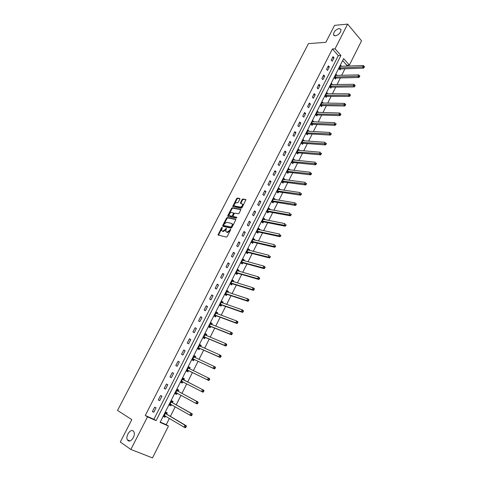 <?xml version="1.0" encoding="UTF-8"?>
<svg xmlns="http://www.w3.org/2000/svg" width="482" height="482" viewBox="0 0 482 482"><rect width="100%" height="100%" fill="white"/><g stroke="black" fill="none" stroke-linecap="round" stroke-linejoin="round"><path stroke-width="0.72" d="M222.214 227.793L222.13 227.275L221.581 227.649L218.009 234.993L226.383 237.108L227.179 236.572L230.709 229.697L230.619 229.173L229.607 230.438L227.07 232.167L225.745 231.468L226.341 228.221L225.341 229.474L222.829 231.191L221.527 230.504L222.214 227.793L218.467 235.222M230.721 229.679L230.089 230.794L229.607 230.438M226.438 228.733L225.823 229.83L225.341 229.474M335.352 35.861C338.967 34.722 340.846 32.613 340.991 29.541L339.111 28.51C335.496 29.673 333.628 31.782 333.508 34.837L335.352 35.861M128.11 440.656C130.977 442.988 136.045 435.005 133.809 431.691L133.098 430.914C130.206 428.661 125.206 436.608 127.441 439.921L128.11 440.656M239.849 199.15L239.711 198.445L237.397 198.054L236.614 198.596L232.734 206.501L241.241 208.206L242.036 207.658L245.947 199.644L242.88 198.988L242.091 199.536L240.385 203.253L242.573 204.133C242.621 205.772 241.85 206.748 240.265 207.055L234.794 206.049L234.246 205.603C234.198 203.982 234.957 203.012 236.529 202.699L237.433 202.862L238.216 202.313L239.849 199.15M130.863 449.465L120.301 442.024L131.821 419.629L117.524 410.429L308.456 43.615L325.85 42.332L334.574 25.365L347.63 24.1L361.548 40.801L349.366 65.106L343.636 58.587L160.084 422.377L168.465 426.04L152.499 457.9L130.863 449.465L147.48 416.864L156.114 420.641L340.925 55.502L335.038 48.803L347.63 24.1M145.281 415.508L153.909 419.28L338.304 55.647L332.411 48.971L145.281 415.508L147.48 416.864M332.411 48.971L335.038 48.803M227.317 217.539L226.534 218.081L222.678 225.54L222.798 226.275L231.017 228.094L231.812 227.552L235.71 219.973L235.571 219.238L227.317 217.539L227.793 217.9L227.016 218.436L223.052 226.329M240.916 209.64L232.842 208.128L232.065 208.664L228.233 216.075L227.757 215.713L231.595 208.302L232.372 207.766L240.669 209.321M233.511 216.755L233.095 215.816L234.192 213.689L234.975 213.146L238.361 213.809L239.156 213.261L240.88 209.495M233.228 216.538L236.746 217.249L236.288 218.147L227.884 216.436L227.757 215.713M153.8 412.273L156.084 407.79L154.662 407.145L152.372 411.634L153.8 412.273L152.463 411.465M159.711 400.65L161.97 396.198L160.566 395.541L158.301 399.994L159.711 400.65L158.361 399.873M165.573 389.113L167.82 384.696L166.429 384.021L164.181 388.438L165.573 389.113L164.217 388.365M171.393 377.665L173.622 373.279L172.249 372.586L170.013 376.972L171.393 377.665L170.025 376.948M177.171 366.302L179.382 361.952L178.021 361.241L175.803 365.591L177.171 366.302M182.901 355.023L185.094 350.709L183.75 349.98L181.551 354.3L182.901 355.023M188.595 343.829L190.77 339.545L189.438 338.804L187.257 343.094L188.595 343.829M194.24 332.719L196.397 328.471L195.083 327.712L192.914 331.965L194.24 332.719M199.843 321.693L201.988 317.475L200.687 316.698L198.536 320.922L199.843 321.693M205.404 310.751L207.537 306.564L206.248 305.769L204.115 309.962L205.404 310.751M210.929 299.888L213.038 295.731L211.767 294.924L209.646 299.087L210.929 299.888M216.412 289.104L218.509 284.976L217.243 284.151L215.141 288.284L216.412 289.104M221.853 278.397L223.931 274.3L222.684 273.463L220.599 277.566L221.853 278.397M227.251 267.769L229.318 263.702L228.088 262.853L226.016 266.926L227.251 267.769M232.613 257.219L234.668 253.183L233.445 252.321L231.39 256.364L232.613 257.219M237.939 246.748L239.976 242.741L238.765 241.862L236.722 245.874L237.939 246.748M243.223 236.349L245.242 232.372L244.049 231.481L242.024 235.463L243.223 236.349M248.471 226.028L250.477 222.082L249.296 221.172L247.284 225.13L248.471 226.028M253.677 215.779L255.671 211.857L254.502 210.941L252.502 214.864L253.677 215.779M258.852 205.603L260.828 201.711L259.671 200.777L257.689 204.675L258.852 205.603M263.985 195.505L265.95 191.637L264.805 190.691L262.835 194.565L263.985 195.505M269.083 185.474L271.035 181.636L269.902 180.678L267.95 184.522L269.083 185.474M274.144 175.514L276.084 171.7L274.963 170.73L273.023 174.544L274.144 175.514M279.174 165.621L281.096 161.838L279.988 160.855L278.06 164.645L279.174 165.621M284.163 155.8L286.073 152.041L284.976 151.047L283.067 154.812L284.163 155.8M289.122 146.052L291.02 142.317L289.935 141.31L288.031 145.046L289.122 146.052M294.044 136.364L295.93 132.658L294.857 131.64L292.966 135.352L294.044 136.364M298.93 126.748L300.804 123.067L299.744 122.036L297.864 125.724L298.93 126.748M303.787 117.198L305.642 113.547L304.594 112.505L302.732 116.162L303.787 117.198M308.607 107.715L310.45 104.088L309.414 103.034L307.564 106.667L308.607 107.715M313.39 98.298L315.228 94.695L314.198 93.629L312.36 97.237L313.39 98.298M318.15 88.941L319.97 85.362L318.951 84.29L317.126 87.875L318.15 88.941M322.868 79.65L324.675 76.096L323.669 75.011L321.862 78.572L322.868 79.65M327.561 70.426L329.357 66.896L328.363 65.799L326.561 69.336L327.561 70.426M332.219 61.262L334.002 57.756L333.014 56.647L331.23 60.16L332.219 61.262M160.247 422.057L166.236 424.678L169.387 418.406M170.399 416.382L175.219 406.79M176.201 404.832L181.009 395.264M181.961 393.372L186.751 383.829M187.673 381.997L192.432 372.508M193.36 370.664L198.072 361.289M199.012 359.415L203.663 350.149M204.621 348.245L209.212 339.093M210.188 337.159L214.725 328.122M215.713 326.157L220.196 317.228M221.196 315.234L225.624 306.419M226.642 304.395L231.011 295.683M232.041 293.628L236.361 285.031M237.409 282.946L241.675 274.451M242.735 272.342L246.947 263.949M248.019 261.81L252.182 253.526M253.273 251.357L257.382 243.175M258.485 240.982L262.545 232.896M263.654 230.679L267.667 222.69M268.793 220.449L272.752 212.562M273.89 210.291L277.807 202.5M278.958 200.211L282.82 192.511M283.982 190.197L287.802 182.594M288.977 180.25L292.749 172.743M293.936 170.381L297.659 162.964M298.858 160.578L302.539 153.252M303.75 150.842L307.377 143.606M308.601 141.172L312.191 134.026M313.421 131.574L316.969 124.513M318.21 122.036L321.711 115.065M322.964 112.565L326.422 105.685M327.688 103.166L331.104 96.364M332.381 93.821L335.749 87.109M337.038 84.549L340.364 77.915M341.666 75.337L344.949 68.787M346.257 66.185L346.745 65.215L342.642 60.557M166.682 414.056L167.278 412.863L165.898 412.237L163.663 416.671L165.049 417.292L165.621 416.153M172.454 402.597L173.05 401.41L171.682 400.765L169.459 405.169L170.833 405.802L171.429 404.633M178.183 391.215L178.774 390.04L177.424 389.384L175.219 393.752L176.581 394.403L177.171 393.228M183.871 379.93L184.461 378.762L183.118 378.087L180.937 382.419L182.28 383.088L182.865 381.919M189.516 368.724L190.101 367.561L188.775 366.868L186.606 371.176L187.938 371.863L188.522 370.7M195.12 357.596L195.698 356.451L194.391 355.74L192.234 360.012L193.553 360.711L194.132 359.56M200.699 346.522L201.259 345.413L199.964 344.69L197.825 348.932L199.126 349.649L199.699 348.504M206.242 335.52L206.772 334.466L205.495 333.725L203.368 337.93L204.657 338.665L205.23 337.533M211.743 324.597L212.249 323.591L210.983 322.838L208.875 327.013L210.152 327.766L210.718 326.639M217.207 313.752L217.689 312.8L216.43 312.029L214.339 316.18L215.599 316.945L216.165 315.824M222.63 302.991L223.082 302.087L221.841 301.304L219.768 305.419L221.015 306.197L221.575 305.088M228.016 292.303L228.444 291.453L227.215 290.652L225.154 294.737L226.383 295.532L226.944 294.43M233.354 281.693L233.764 280.892L232.547 280.078L230.498 284.139L231.722 284.946L232.27 283.85M238.662 271.167L239.042 270.408L237.843 269.583L235.806 273.607L237.017 274.433L237.566 273.348M243.928 260.708L244.284 260.003L243.097 259.159L241.078 263.16L242.271 263.997L242.814 262.919M249.158 250.327L249.489 249.67L248.314 248.814L246.314 252.785L247.495 253.634L248.031 252.562M254.351 240.024L254.659 239.409L253.496 238.542L251.508 242.482L252.676 243.35L253.213 242.283M259.503 229.787L259.792 229.221L258.641 228.341L256.665 232.258L257.822 233.131L258.352 232.077M264.624 219.629L264.889 219.111L263.75 218.213L261.786 222.1L262.931 222.991L263.461 221.943M269.703 209.543L269.944 209.068L268.817 208.158L266.871 212.014L268.004 212.917L268.528 211.881M274.752 199.524L274.969 199.09L273.854 198.168L271.92 202L273.041 202.922L273.565 201.886M279.765 189.577L279.958 189.191L278.855 188.257L276.939 192.059L278.042 192.987L278.56 191.963M284.742 179.702L284.91 179.352L283.82 178.406L281.916 182.19L283.012 183.13L283.524 182.112M289.682 169.893L288.754 168.628L286.862 172.381L287.947 173.339L288.453 172.327M294.586 160.151L293.652 158.921L291.773 162.645L292.845 163.615L293.351 162.609M299.461 150.48L298.515 149.275L296.647 152.981L297.707 153.957L298.213 152.957M304.299 140.877L303.341 139.702L301.491 143.377L302.539 144.365L303.039 143.377M309.101 131.333L308.137 130.188L306.299 133.839L307.335 134.84L307.835 133.857M313.878 121.862L312.902 120.747L311.077 124.368L312.101 125.38L312.595 124.404M318.614 112.451L317.632 111.36L315.818 114.963L316.837 115.987L317.325 115.017M323.326 103.106L322.331 102.045L320.53 105.624L321.536 106.655L322.024 105.691M327.983 93.827L327.001 92.791L325.211 96.34L326.206 97.388L326.688 96.43M332.574 84.609L331.634 83.597L329.857 87.128L330.845 88.182L331.321 87.23M337.135 75.451L336.243 74.469L334.472 77.976L335.448 79.036L335.924 78.09M341.672 66.359L340.816 65.401L339.057 68.878L340.027 69.956L340.497 69.016M346.745 65.215L349.366 65.106M166.236 424.678L168.465 426.04M153.909 419.28L156.114 420.641M338.304 55.647L340.925 55.502M165.049 417.292L163.741 416.508M170.833 405.802L169.519 405.049M176.581 394.403L175.255 393.68M182.28 383.088L180.943 382.395M179.382 361.952L177.997 361.283M190.101 367.561L188.757 366.91M185.094 350.709L183.702 350.071M195.698 356.451L194.348 355.824M190.77 339.545L189.366 338.936M201.259 345.413L199.897 344.823M196.397 328.471L194.987 327.893M206.772 334.466L205.404 333.899M201.988 317.475L200.572 316.927M212.249 323.591L210.875 323.054M207.537 306.564L206.109 306.04M217.689 312.8L216.304 312.288M213.038 295.731L211.604 295.237M223.082 302.087L221.69 301.605M218.509 284.976L217.063 284.513M228.444 291.453L227.04 290.995M223.931 274.3L222.485 273.866M233.764 280.892L232.354 280.464M229.318 263.702L227.859 263.293M239.042 270.408L237.626 270.004M234.668 253.183L233.204 252.803M244.284 260.003L242.862 259.623M239.976 242.741L238.5 242.386M249.489 249.67L248.061 249.315M245.242 232.372L243.765 232.041M254.659 239.409L253.225 239.078M250.477 222.082L248.989 221.774M259.792 229.221L258.352 228.914M255.671 211.857L254.177 211.58M264.889 219.111L263.437 218.828M260.828 201.711L259.328 201.458M269.944 209.068L268.492 208.802M265.95 191.637L264.443 191.408M274.969 199.09L273.511 198.855M271.035 181.636L269.522 181.425M279.958 189.191L278.494 188.974M276.084 171.7L274.565 171.52M284.91 179.352L283.44 179.165M281.096 161.838L279.572 161.681M289.833 169.592L288.357 169.423M286.073 152.041L284.543 151.908M294.719 159.891L293.237 159.747M291.02 142.317L289.477 142.208M299.569 150.257L298.081 150.137M295.93 132.658L294.382 132.568M304.389 140.696L302.895 140.593M300.804 123.067L299.25 123M309.173 131.194L307.673 131.116M305.642 113.547L304.088 113.499M313.927 121.759L312.42 121.699M310.45 104.088L308.89 104.064M318.65 112.39L317.174 112.348M315.228 94.695L313.655 94.689M323.338 103.082L321.94 103.064M319.97 85.362L318.397 85.38M324.675 76.096L323.097 76.138M329.357 66.896L327.772 66.956M334.002 57.756L332.411 57.834M225.823 229.83L223.311 231.541L222.636 231.384M230.089 230.794L227.558 232.517L226.865 232.36M235.812 219.551L227.793 217.9M223.666 224.98L223.75 225.498L230.974 227.082L232.005 225.775L232.24 223.949L231.583 223.401L226.642 222.347L224.142 224.064L223.666 224.98M224.106 225.757L223.75 225.498M232.149 223.781L232.722 224.305L232.487 226.13L231.456 227.438L224.232 225.847M233.704 216.9L236.915 217.551M231.505 212.466C229.926 212.773 229.167 213.749 229.221 215.4L231.667 216.225L232.451 215.683L233.619 213.008L231.505 212.466M233.866 213.195L234.023 213.924L232.927 216.044L232.143 216.587L230.239 216.201M228.233 216.075L228.131 216.49M242.536 204.055L243.042 204.501C243.091 206.139 242.326 207.115 240.735 207.423L235.264 206.41M245.977 199.807L243.35 199.355L242.56 199.903L240.825 203.464M239.952 198.777L237.861 198.421L237.084 198.964L233.174 206.712M163.922 416.147L165.531 416.099M164.266 415.472L183.973 427.106L184.925 425.184L186.329 425.811L166.862 414.291L165.862 412.502M185.684 426.323L185.299 427.088L185.865 427.341L186.245 426.57L184.925 425.184L165.296 413.429M185.865 427.341L185.377 427.733L183.973 427.106L185.299 427.088M186.329 425.811L186.245 426.57M169.7 404.693L171.405 404.621M170.062 403.976L189.902 415.153L190.848 413.243L192.234 413.887L172.64 402.819L171.622 401.078M191.607 414.363L191.227 415.129L191.782 415.388L192.161 414.622L190.848 413.243L171.086 401.952M191.782 415.388L191.294 415.791L189.902 415.153L191.227 415.129M192.234 413.887L192.161 414.622M175.436 393.324L177.237 393.222M175.816 392.571L195.788 403.289L196.728 401.398L198.096 402.06L178.37 391.438L177.34 389.733M197.487 402.5L197.108 403.259L197.656 403.524L198.036 402.765L196.728 401.398L176.828 390.559M197.656 403.524L197.156 403.946L195.788 403.289L197.108 403.259M198.096 402.06L198.036 402.765M181.124 382.039L183.046 381.913M181.527 381.25L201.627 391.517L202.554 389.637L203.91 390.318L184.058 380.141L183.015 378.478M203.32 390.733L202.946 391.48L203.488 391.758L203.862 391.004L202.554 389.637L182.533 379.25M203.488 391.758L202.982 392.197L201.627 391.517L202.946 391.48M203.91 390.318L203.862 391.004M186.853 370.875L188.805 370.724L208.76 380.533L207.417 379.834L208.345 377.972L188.191 368.031M188.576 367.266L189.565 368.796L188.239 368.103M187.191 370.013L207.417 379.834L209.272 380.075L209.64 379.334L209.104 379.051L208.736 379.798M209.104 379.051L208.345 377.972L209.682 378.671L209.64 379.334M209.272 380.075L208.76 380.533M192.457 359.759L194.415 359.578L214.496 368.959L213.171 368.242L214.086 366.392L193.806 356.891M194.168 356.174L195.132 357.62M192.818 358.855L213.171 368.242L215.014 368.489L215.376 367.748L214.852 367.465L214.484 368.2M214.852 367.465L214.086 366.392L215.406 367.109L215.376 367.748M215.014 368.489L214.496 368.959M198.024 348.727L199.988 348.522L220.184 357.475L218.87 356.74L219.78 354.909L199.385 345.835M199.723 345.166L200.645 346.498M198.403 347.787L218.87 356.74L220.708 356.987L221.069 356.252L220.545 355.963L220.184 356.698M220.545 355.963L219.78 354.909L221.093 355.644L221.069 356.252M220.708 356.987L220.184 357.475M203.543 337.774L205.519 337.539L225.829 346.076L224.534 345.329L225.437 343.509L204.922 334.857M205.236 334.237L206.115 335.466M203.94 336.798L224.534 345.329L226.359 345.576L226.721 344.847L226.203 344.552L225.841 345.281M226.203 344.552L225.437 343.509L226.733 344.256L226.721 344.847M226.359 345.576L225.829 346.076M209.031 326.898L211.008 326.645L231.432 334.767L230.149 334.002L231.047 332.194L210.417 323.964M210.706 323.386L211.544 324.519M209.447 325.886L230.149 334.002L231.969 334.255L232.33 333.532L231.818 333.225L231.456 333.948M231.818 333.225L231.047 332.194L232.324 332.96L232.33 333.532M231.969 334.255L231.432 334.767M214.472 316.108L216.454 315.824L236.993 323.543L235.728 322.759L236.614 320.964L215.87 313.149M216.135 312.619L216.93 313.649M214.906 315.059L235.728 322.759L237.536 323.012L237.891 322.295L237.385 321.982L237.03 322.699M237.385 321.982L236.614 320.964L237.879 321.747L237.891 322.295M237.536 323.012L236.993 323.543M219.876 305.389L221.865 305.088L242.512 312.396L241.259 311.601L242.145 309.824L221.286 302.413M221.527 301.925L222.274 302.865M220.328 304.305L241.259 311.601L243.061 311.86L243.416 311.149L242.916 310.83L242.56 311.541M242.916 310.83L242.145 309.824L243.392 310.619L243.416 311.149M243.061 311.86L242.512 312.396M225.16 294.725L227.233 294.424L247.989 301.34L246.754 300.527L247.628 298.762L226.661 291.755M226.883 291.315L227.582 292.164M225.709 293.634L246.754 300.527L248.543 300.786L248.893 300.081L248.399 299.756L248.049 300.461M248.399 299.756L247.628 298.762L248.863 299.575L248.893 300.081M248.543 300.786L247.989 301.34M232.197 280.777L232.848 281.536M230.577 284.187L232.565 283.838L253.43 290.369L252.2 289.537L253.074 287.784L231.993 281.175M231.053 283.042L252.2 289.537L253.984 289.803L254.333 289.098L253.845 288.766L253.496 289.471M253.845 288.766L253.074 287.784L254.297 288.616L254.333 289.098M253.984 289.803L253.43 290.369M237.469 270.312L238.072 270.992M235.927 273.692L237.855 273.33L258.822 279.476L257.611 278.632L258.473 276.891L237.295 270.667M236.355 272.523L257.611 278.632L259.388 278.897L259.732 278.198L259.25 277.861L258.906 278.56M259.25 277.861L258.473 276.891L259.732 278.198M259.388 278.897L258.822 279.476M242.711 259.925L243.259 260.527M241.235 263.268L243.109 262.901L264.178 268.667L262.979 267.805L263.841 266.076L242.554 260.238M241.627 262.081L262.979 267.805L264.751 268.07L265.094 267.383L264.612 267.034L264.269 267.727M264.612 267.034L263.841 266.076L265.034 266.938L265.094 267.383M264.751 268.07L264.178 268.667M247.911 249.616L248.411 250.14M246.501 252.917L248.326 252.544L269.498 257.93L268.311 257.063L269.161 255.346L247.772 249.881M246.85 251.712L268.311 257.063L270.071 257.328L270.408 256.641L269.938 256.291L269.595 256.978M269.938 256.291L270.408 256.641M270.071 257.328L269.498 257.93M253.074 239.373L253.52 239.831M251.725 242.645L253.508 242.259L274.77 247.278L273.601 246.392L274.445 244.693L252.96 239.602M252.044 241.416L273.601 246.392L275.355 246.663L275.692 245.983L275.222 245.627L274.885 246.308M275.222 245.627L275.692 245.983M275.355 246.663L274.77 247.278M258.201 229.209L258.599 229.595M256.906 232.438L258.653 232.047L280.012 236.704L278.855 235.806L279.693 234.113L258.105 229.396M257.201 231.197L278.855 235.806L280.596 236.078L280.934 235.403L280.47 235.041L280.132 235.716M280.47 235.041L280.934 235.403M280.596 236.078L280.012 236.704M263.293 219.111L263.63 219.437M262.051 222.31L263.756 221.907L285.211 226.209L284.067 225.293L284.898 223.618L263.22 219.262M262.316 221.051L285.802 225.57L286.133 224.895L285.675 224.528L285.344 225.202M285.675 224.528L286.133 224.895M285.802 225.57L285.211 226.209M267.161 212.249L268.829 211.839L290.375 215.791L289.242 214.858L290.068 213.195L268.293 209.194M267.396 210.971L290.965 215.135L291.297 214.472L290.845 214.098L290.513 214.767M290.845 214.098L291.297 214.472M290.965 215.135L290.375 215.791M272.234 202.259L273.86 201.844L295.496 205.446L294.375 204.501L295.195 202.85L273.336 199.205M272.444 200.97L295.653 204.404L296.099 204.784L296.424 204.121L295.978 203.741L295.653 204.404M295.978 203.741L296.424 204.121M296.099 204.784L295.496 205.446M277.264 192.336L278.861 191.92L300.587 195.174L299.479 194.222L300.292 192.577L278.337 189.281M277.457 191.035L300.75 194.119L301.19 194.499L301.515 193.842L301.075 193.463L300.75 194.119M301.075 193.463L301.515 193.842M301.19 194.499L300.587 195.174M282.259 182.485L283.826 182.063L305.636 184.98L304.54 184.01L305.347 182.383L283.308 179.425M282.428 181.166L305.805 183.907L306.245 184.293L306.57 183.642L306.13 183.25L305.805 183.907M306.13 183.25L306.57 183.642M306.245 184.293L305.636 184.98M287.224 172.701L288.754 172.273L310.649 174.858L309.571 173.875L310.372 172.261L288.242 169.64M287.368 171.369L310.83 173.767L311.264 174.159L311.583 173.514L311.149 173.116L310.83 173.767M311.149 173.116L311.583 173.514M311.264 174.159L310.649 174.858M292.146 162.988L293.652 162.555L315.632 164.808L314.559 163.814L315.355 162.205L293.14 159.928M292.279 161.639L315.818 163.699L316.246 164.097L316.566 163.458L316.138 163.061L315.818 163.699M316.138 163.061L316.566 163.458M316.246 164.097L315.632 164.808M297.039 153.336L298.515 152.902L320.572 154.83L319.512 153.824L320.301 152.228L298.009 150.276M297.153 151.981L320.771 153.71L321.193 154.113L321.512 153.475L321.09 153.071L320.771 153.71M321.09 153.071L321.512 153.475M321.193 154.113L320.572 154.83M301.889 143.757L303.341 143.311L325.483 144.925L324.434 143.901L325.217 142.323L302.841 140.69M301.991 142.383L325.687 143.787L326.109 144.196L326.422 143.558L326.001 143.154L325.687 143.787M326.001 143.154L326.422 143.558M326.109 144.196L325.483 144.925M306.709 134.237L308.137 133.791L330.357 135.087L329.314 134.056L330.098 132.484L307.643 131.176M306.793 132.857L330.568 133.93L330.983 134.345L331.297 133.719L330.881 133.303L330.568 133.93M330.881 133.303L331.297 133.719M330.983 134.345L330.357 135.087M311.499 124.784L312.902 124.338L335.195 125.32L334.165 124.278L334.942 122.711L312.408 121.723M311.571 123.392L335.418 124.151L335.827 124.567L336.135 123.946L335.725 123.525L335.418 124.151M335.725 123.525L336.135 123.946M335.827 124.567L335.195 125.32M316.252 115.397L317.632 114.945L339.997 115.62L338.985 114.565L339.75 113.017L317.144 112.336M316.306 113.993L340.232 114.439L340.635 114.861L340.943 114.24L340.539 113.818L340.232 114.439M339.75 113.017L340.539 113.818M340.635 114.861L339.997 115.62M320.97 106.07L322.331 105.618L344.769 105.992L343.768 104.919L344.528 103.383L321.849 103.009M321.018 104.654L345.01 104.793L345.413 105.221L345.714 104.606L345.317 104.178L345.01 104.793M344.528 103.383L345.317 104.178M345.413 105.221L344.769 105.992M325.657 96.81L326.995 96.352L349.504 96.424L348.516 95.346L349.275 93.821L326.519 93.749M325.693 95.382L349.757 95.213L350.155 95.647L350.456 95.032L350.059 94.605L349.757 95.213M349.275 93.821L350.059 94.605M350.155 95.647L349.504 96.424M330.309 87.616L331.628 87.152L354.21 86.929L353.228 85.838L353.981 84.32L331.158 84.549M330.339 86.176L354.469 85.706L354.86 86.139L355.162 85.531L354.77 85.097L354.469 85.706M353.981 84.32L354.77 85.097M354.86 86.139L354.21 86.929M334.936 78.476L336.237 78.012L358.885 77.5L357.915 76.397L358.662 74.891L335.767 75.415M334.954 77.024L359.15 76.258L359.536 76.698L359.837 76.096L359.445 75.656L359.15 76.258M358.662 74.891L359.445 75.656M359.536 76.698L358.885 77.5M339.527 69.402L340.81 68.932L363.524 68.131L362.56 67.022L363.308 65.522L340.34 66.335M339.533 67.938L363.796 66.877L364.181 67.323L364.476 66.727L364.091 66.281L363.796 66.877M363.308 65.522L364.091 66.281M364.181 67.323L363.524 68.131M222.063 228.004L221.581 227.649M230.547 229.908L230.065 229.553M226.275 228.95L225.793 228.595M223.311 231.541L222.829 231.191M227.558 232.517L227.07 232.167M218.569 234.764L218.087 234.415M223.154 225.895L222.678 225.54M227.016 218.436L226.534 218.081M231.456 227.438L230.974 227.082M232.011 227.058L231.529 226.703M232.487 226.13L232.005 225.775M232.065 208.664L231.595 208.302M232.842 208.128L232.372 207.766M232.143 216.587L231.667 216.225M232.927 216.044L232.451 215.683M234.023 213.924L233.547 213.562M240.735 207.423L240.265 207.055M240.928 203.079L240.458 202.711M242.56 199.903L242.091 199.536M243.35 199.355L242.88 198.988M233.276 206.32L232.806 205.959M237.084 198.964L236.614 198.596M237.861 198.421L237.397 198.054M164.82 415.677L164.35 415.466M166.862 414.291L165.477 413.664M166.724 414.134L165.338 413.514M170.803 404.278L170.146 403.97M172.64 402.819L171.267 402.181M177.027 393.107L175.9 392.565M178.37 391.438L177.015 390.782M178.226 391.3L176.876 390.637M182.955 381.913L181.612 381.238M184.058 380.141L182.72 379.467M183.919 380.003L182.576 379.328M188.607 370.688L187.281 370.001M188.805 370.724L187.474 370.031M194.222 359.554L192.908 358.849M194.415 359.578L193.101 358.873M194.686 357.409L193.854 356.963M199.789 348.492L198.488 347.775M199.988 348.522L198.686 347.799M199.958 346.197L199.434 345.907M205.32 337.521L204.031 336.785M205.519 337.539L204.229 336.804M205.35 335.147L204.971 334.93M210.809 326.627L209.531 325.874M211.008 326.645L209.736 325.892M216.255 315.806L214.996 315.041M216.454 315.824L215.195 315.059M221.66 305.076L220.419 304.293M221.865 305.088L220.617 304.305M227.034 294.418L225.799 293.616M227.233 294.424L226.004 293.628M232.36 283.832L231.143 283.024M232.565 283.838L231.348 283.03M237.656 273.33L236.445 272.505M237.855 273.33L236.65 272.505M242.91 262.901L241.717 262.057M243.109 262.901L241.922 262.063M248.122 252.544L246.941 251.688M248.326 252.544L247.152 251.688M253.303 242.265L252.134 241.398M253.508 242.259L252.339 241.392M258.442 232.053L257.292 231.173M258.653 232.047L257.496 231.167M263.552 221.919L262.407 221.027M263.756 221.907L262.618 221.015M268.619 211.857L267.492 210.947M268.829 211.839L267.697 210.935M273.656 201.862L272.535 200.94M273.86 201.844L272.746 200.928M278.65 191.938L277.548 191.005M278.861 191.92L277.759 190.986M283.615 182.082L282.524 181.142M283.826 182.063L282.729 181.118M288.549 172.297L287.465 171.339M288.754 172.273L287.676 171.321M293.442 162.579L292.369 161.615M293.652 162.555L292.58 161.584M298.304 152.927L297.243 151.951M298.515 152.902L297.454 151.92M303.13 143.341L302.081 142.353M303.341 143.311L302.292 142.323M307.926 133.827L306.889 132.821M308.137 133.791L307.1 132.791M312.691 124.368L311.661 123.356M312.902 124.338L311.872 123.32M317.421 114.981L316.403 113.957M317.632 114.945L316.614 113.921M322.115 105.654L321.108 104.624M322.331 105.618L321.325 104.582M326.784 96.394L325.784 95.352M326.995 96.352L326.001 95.303M331.417 87.194L330.429 86.139M331.628 87.152L330.646 86.091M336.02 78.054L335.044 76.987M336.237 78.012L335.261 76.945M340.593 68.98L339.629 67.902M340.81 68.932L339.84 67.854M129.923 440.909L127.441 439.921M334.249 35.692L333.508 34.837M232.722 224.305L232.24 223.949M234.095 213.369L233.619 213.008M243.042 204.501L242.573 204.133M166.73 414.152L165.344 413.526"/></g></svg>
